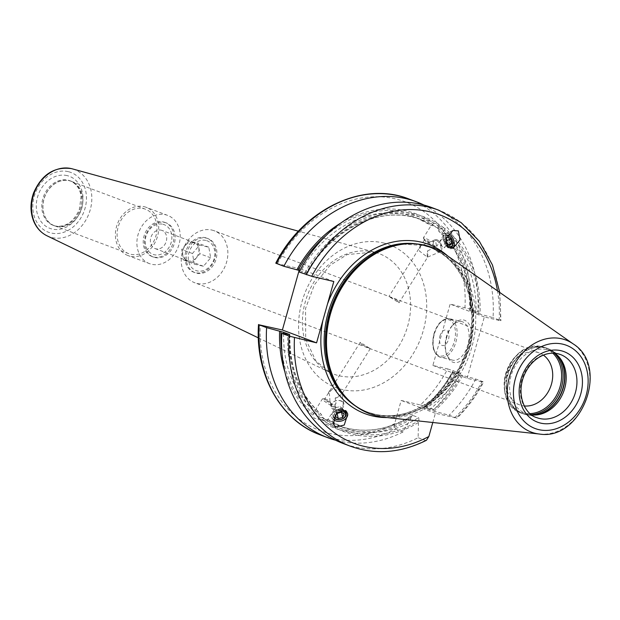 <?xml version="1.0" encoding="UTF-8"?>
<svg xmlns="http://www.w3.org/2000/svg" width="620" height="620" viewBox="0 0 620 620"><rect width="100%" height="100%" fill="white"/><g stroke="black" fill="none" stroke-linecap="round" stroke-linejoin="round"><path stroke-width="0.46" stroke-dasharray="3.1 2.33" d="M410.386 419.484L410.944 417.5L412.726 415.385L418.647 417.609L419.012 420.531L418.454 422.514A114.599 93.411 -69.4 0 1 324.415 420.933L325.244 419.616L327.964 419.515C328.228 420.236 326.43 419.608 322.571 417.64L318.781 417.748L317.952 419.074A114.599 93.411 110.6 0 0 410.386 419.484L402.923 431.993L395.475 429.187C394.258 428.482 393.987 426.637 394.653 423.654L401.179 400.435L420.407 404.961A122.039 99.479 110.6 0 0 447.725 368.939L432.884 365.444L450.128 304.087L470.386 309.163A126.007 102.711 110.6 0 0 409.107 199.051M276.419 263.492L299.631 268.654L299.135 270.405M333.816 281.503L299.631 268.654M299.817 270.599L306.792 273.172A111.042 90.512 -69.4 0 1 421.848 219.829A111.042 90.512 -69.4 0 1 437.604 228.028C433.527 225.874 431.388 225.013 431.179 225.455L415.935 217.604A111.042 90.512 110.6 0 0 300.878 270.948M299.072 272.002L306.226 273.188A113.018 92.124 110.6 0 1 442.479 228.733L437.604 228.028M447.725 368.939L460.59 373.31A126.007 102.711 -69.4 0 1 433.923 409.495L420.407 404.961M460.59 373.31L452.864 372.147A111.042 90.512 -69.4 0 1 423.375 407.658L423.111 407.526C434.837 397.823 444.649 385.981 452.546 371.985M424.382 407.743A113.018 92.124 -69.4 0 0 453.437 372.132L461.497 375.162A113.018 92.124 -69.4 0 1 432.45 410.781L423.375 407.658L433.923 409.495M432.783 422.499L435.372 413.284L456.359 417.927A126.007 102.711 110.6 0 0 483.026 381.75L475.796 379.029L461.497 375.162M454.6 417.81A122.039 99.479 110.6 0 0 481.911 381.788L483.67 382.075C476.462 395.738 467.542 407.782 456.909 418.213L449.128 415.206L432.45 410.781M481.911 381.788L467.077 378.293L432.884 365.444M424.018 205.073A126.007 102.711 -69.4 0 1 477.834 311.961L470.386 309.163M402.923 431.993A126.007 102.711 -69.4 0 1 335.637 440.246M435.372 413.284L401.179 400.435M412.153 415.485L412.726 415.385A111.042 90.512 110.6 0 1 337.815 425.49C362.305 434.147 387.082 430.807 412.153 415.485M418.454 422.514L418.136 437.704A126.007 102.711 -69.4 0 1 343.108 443.471M426.413 440.316L425.367 440.425L418.136 437.704M454.739 372.434A114.599 93.411 -69.4 0 1 426.025 408.131M340.954 222.96A114.599 93.411 110.6 0 1 433.643 223.208L436.395 223.526L438.433 226.897L437.604 228.222L439.185 231.624C442.882 233.856 444.695 234.461 444.625 233.43L444.121 229.997L444.951 228.672A114.599 93.411 -69.4 0 1 480.05 314.115L476.021 313.015L470.107 310.791L471.99 311.085A114.599 93.411 110.6 0 0 438.433 226.897M471.99 311.085L477.834 311.961M284.913 372.078A114.599 93.411 110.6 0 0 313.162 415.385L314.231 418.392L317.952 419.074M433.643 223.208L432.814 224.533L431.179 225.455A111.042 90.512 110.6 0 0 415.935 217.604L421.848 219.829C382.951 204.127 331.778 227.78 307.117 273.335M283.603 333.622A111.042 90.512 110.6 0 0 314.557 411.471L313.162 415.385M469.789 310.635C470.239 277.07 459.893 250.627 438.766 231.306L439.185 231.624A111.042 90.512 110.6 0 1 470.107 310.791L470.681 310.775A113.018 92.124 -69.4 0 0 437.604 228.222M431.179 241.444L420.748 245.791L419.407 251.015L427.103 256.944L427.443 250.945L433.318 248.124L434.418 245.815L436.426 245.489L435.666 241.645L431.179 241.444A7.928 1.108 -147.9 0 0 423.367 237.855L431.179 225.455M289.873 334.684C289.431 368.575 299.956 395.173 321.431 414.47L320.943 414.106C317.068 411.641 314.937 410.765 314.557 411.471L322.423 398.869A7.928 1.108 -147.9 0 0 324.841 401.473A7.928 1.108 32.1 0 0 331.747 405.875A7.928 1.108 32.1 0 0 335.862 407.301L327.887 419.438L343.728 427.707A111.042 90.512 -69.4 0 1 327.964 419.515M436.426 245.489A7.928 1.108 32.1 0 1 436.805 246.279L444.625 233.43A111.042 90.512 -69.4 0 1 476.021 313.015M289.548 334.661A111.042 90.512 -69.4 0 0 320.943 414.106L323.601 418.353L322.772 419.67A114.599 93.411 -69.4 0 1 287.672 334.234M462.807 375.472A114.599 93.411 -69.4 0 1 434.085 411.161M304.916 272.877A114.599 93.411 -69.4 0 1 443.308 227.416L442.479 228.733M475.796 379.029A126.007 102.711 -69.4 0 1 449.128 415.206M431.76 207.56A126.007 102.711 -69.4 0 1 493.039 317.673L480.05 314.115M444.951 228.672L443.308 227.416M322.772 419.67L324.415 420.933M467.077 378.293L484.321 316.936L499.162 320.431L500.27 320.393L493.039 317.673M499.751 292.438L500.921 320.711L500.27 320.393A126.007 102.711 -69.4 0 0 438.999 210.281M445.61 254.502A88.831 72.408 -69.4 0 1 468.898 356.128A88.831 72.408 -69.4 0 1 384.447 417.268M558.054 353.78A33.705 27.474 110.6 0 0 557.736 353.71A33.705 27.474 110.6 0 0 522.327 378.099A33.705 27.474 110.6 0 0 536.781 417.647L526.024 413.61A33.705 27.474 110.6 0 1 511.578 374.054A33.705 27.474 110.6 0 1 546.987 349.665A33.705 27.474 -69.4 0 1 549.739 350.502A33.705 27.474 -69.4 0 1 554.931 353.276M531.751 414.943A33.705 27.474 -69.4 0 1 528.775 414.447A33.705 27.474 110.6 0 1 526.024 413.61M543.376 355.121A27.761 22.63 -69.4 0 0 539.16 352.881A27.761 22.63 -69.4 0 0 536.889 352.191A27.761 22.63 110.6 0 0 507.726 372.279A27.761 22.63 110.6 0 0 519.63 404.852A27.761 22.63 110.6 0 0 521.893 405.542A27.761 22.63 -69.4 0 0 524.272 405.945M212.04 230.105A27.761 22.63 -69.4 0 1 214.311 230.795A27.761 22.63 -69.4 0 1 226.207 263.376A27.761 22.63 -69.4 0 1 197.044 283.456A27.761 22.63 110.6 0 1 194.781 282.767A27.761 22.63 110.6 0 1 182.877 250.193A27.761 22.63 110.6 0 1 212.04 230.105M397.443 300.499L388.949 296.5L399.024 302.816L397.443 300.499M361.793 344.65L360.204 342.341L370.287 348.657L361.793 344.65M329.933 401.264L332.165 406.743L335.482 406.503L334.676 404.914L335.994 403.357L335.172 398.118L341.566 394.467L341.659 393.661L340.225 391.77L333.157 388.601L328.484 392.964C329.259 392.592 329.739 395.358 329.933 401.264A5.952 0.837 -147.9 0 0 324.965 398.893A5.952 0.837 -147.9 0 0 324.702 398.962A5.952 0.837 -147.9 0 0 326.515 400.915A5.952 0.837 32.1 0 0 331.692 404.217A5.952 0.837 32.1 0 0 334.785 405.286A5.952 0.837 32.1 0 0 334.738 405.015L335.8 406.937A7.928 1.108 32.1 0 1 335.862 407.301M429.675 242.164A5.952 0.837 -147.9 0 0 424.444 239.87A5.952 0.837 -147.9 0 0 424.491 240.142A5.952 0.837 -147.9 0 0 426.258 241.815A5.952 0.837 32.1 0 0 434.264 246.264L436.457 246.388A7.928 1.108 32.1 0 1 425.785 240.452A7.928 1.108 -147.9 0 1 423.429 238.22A7.928 1.108 -147.9 0 1 423.367 237.855M434.418 245.815A5.952 0.837 32.1 0 1 434.527 246.187A5.952 0.837 32.1 0 1 434.264 246.264M399.024 302.816L427.738 257.013L427.103 256.944A6.541 3.844 -112.8 0 0 427.443 250.945M342.387 401.621A6.541 4.898 -12.4 0 1 343.922 403.946A6.541 4.898 -12.4 0 1 340.31 409.557A6.541 4.898 -12.4 0 1 332.676 409.084A6.541 4.898 -12.4 0 1 331.142 406.759A6.541 4.898 -12.4 0 1 334.754 401.148A6.541 4.898 -12.4 0 1 342.387 401.621M335.172 398.118A6.541 4.898 167.6 0 0 340.853 394.522M333.103 408.224A5.844 4.371 167.6 0 0 341.263 407.844A5.844 4.371 167.6 0 0 341.767 401.566A5.844 4.371 -12.4 0 0 333.606 401.946A5.844 4.371 -12.4 0 0 333.103 408.224M328.484 392.964A6.541 4.898 -12.4 0 1 333.157 388.601M335.482 406.503A7.928 1.108 32.1 0 1 335.8 406.937M330.228 402.457A7.928 1.108 -147.9 0 0 322.772 398.768A7.928 1.108 -147.9 0 0 322.423 398.869M438.363 240.513A6.541 3.844 67.2 0 0 435.039 239.738A6.541 3.844 67.2 0 0 433.256 242.707A6.541 3.844 67.2 0 0 436.759 251.007A6.541 3.844 67.2 0 0 436.798 251.03A6.541 3.844 67.2 0 0 440.115 251.805A6.541 3.844 67.2 0 0 441.828 246.752A6.541 3.844 67.2 0 0 438.363 240.513M420.748 245.791A6.541 3.844 67.2 0 0 419.407 251.015M437.751 241.296A5.844 3.433 67.2 0 0 433.202 243.257A5.844 3.433 67.2 0 0 436.317 250.666A5.844 3.433 67.2 0 0 436.356 250.689A5.844 3.433 -112.8 0 0 440.882 248.938A5.844 3.433 -112.8 0 0 437.751 241.296M207.979 238.592A18.244 14.872 -69.4 0 0 206.491 238.134A18.244 14.872 110.6 0 0 187.325 251.333A18.244 14.872 110.6 0 0 195.145 272.738A18.244 14.872 110.6 0 0 196.633 273.195A18.244 14.872 -69.4 0 0 215.799 259.997A18.244 14.872 -69.4 0 0 207.979 238.592L206.692 238.103A18.244 14.872 -69.4 0 1 214.512 259.509A18.244 14.872 -69.4 0 1 195.347 272.707A18.244 14.872 -69.4 0 1 193.858 272.257A18.244 14.872 -69.4 0 1 186.039 250.852A18.244 14.872 -69.4 0 1 205.197 237.646A18.244 14.872 -69.4 0 1 206.692 238.103M164.773 222.456A18.244 14.872 -69.4 0 1 166.261 222.913A18.244 14.872 -69.4 0 1 174.081 244.319A18.244 14.872 -69.4 0 1 154.915 257.517A18.244 14.872 -69.4 0 1 153.427 257.06A18.244 14.872 -69.4 0 1 145.607 235.654A18.244 14.872 -69.4 0 1 164.773 222.456M163.478 221.976A18.244 14.872 -69.4 0 1 164.974 222.425A18.244 14.872 -69.4 0 1 172.794 243.831A18.244 14.872 -69.4 0 1 153.628 257.029A18.244 14.872 110.6 0 1 152.14 256.579A18.244 14.872 110.6 0 1 144.321 235.174A18.244 14.872 110.6 0 1 163.478 221.976M162.843 224.262A15.864 12.927 -69.4 0 1 171.174 242.474A15.864 12.927 -69.4 0 1 154.272 254.743A15.864 12.927 110.6 0 1 145.933 236.53A15.864 12.927 110.6 0 1 162.843 224.262M149.49 263.632A25.776 21.01 110.6 0 1 138.438 233.383A25.776 21.01 110.6 0 1 165.517 214.729A25.776 21.01 -69.4 0 1 167.625 215.373A25.776 21.01 -69.4 0 1 178.668 245.621A25.776 21.01 -69.4 0 1 151.59 264.267A25.776 21.01 110.6 0 1 149.49 263.632L127.983 255.549A25.776 21.01 110.6 0 0 130.092 256.192A25.776 21.01 -69.4 0 0 157.17 237.537A25.776 21.01 -69.4 0 0 146.119 207.289A25.776 21.01 -69.4 0 0 144.011 206.654A25.776 21.01 110.6 0 0 116.932 225.3A25.776 21.01 110.6 0 0 127.983 255.549M128.697 253.65A23.746 19.352 110.6 0 1 118.521 225.781A23.746 19.352 110.6 0 1 143.468 208.607A23.746 19.352 -69.4 0 1 145.406 209.196A23.746 19.352 -69.4 0 1 155.581 237.057A23.746 19.352 -69.4 0 1 130.634 254.239A23.746 19.352 110.6 0 1 128.697 253.65L54.537 225.773A23.746 19.352 110.6 0 0 56.474 226.362A23.746 19.352 -69.4 0 0 81.422 209.188A23.746 19.352 -69.4 0 0 71.246 181.319A23.746 19.352 -69.4 0 0 69.3 180.73A23.746 19.352 110.6 0 0 44.361 197.912A23.746 19.352 110.6 0 0 54.537 225.773M71.246 181.226A23.831 19.429 -69.4 0 0 69.3 180.637A23.831 19.429 110.6 0 0 44.26 197.881A23.831 19.429 110.6 0 0 54.475 225.851A23.831 19.429 110.6 0 0 56.428 226.44A23.831 19.429 -69.4 0 0 81.46 209.196A23.831 19.429 -69.4 0 0 71.246 181.226L70.169 180.823A23.831 19.429 -69.4 0 1 80.391 208.793A23.831 19.429 -69.4 0 1 55.351 226.037A23.831 19.429 110.6 0 1 53.405 225.447L55.188 225.99C65.433 227.509 73.47 222.084 79.282 209.723L81.057 196.904C80.786 192.363 78.507 184.558 70.169 180.823A23.831 19.429 -69.4 0 0 68.223 180.234A23.831 19.429 110.6 0 0 43.191 197.478A23.831 19.429 110.6 0 0 53.405 225.447L54.475 225.851M205.848 240.421A15.864 12.927 110.6 0 0 188.945 252.689A15.864 12.927 110.6 0 0 197.276 270.909A15.864 12.927 -69.4 0 0 214.187 258.633A15.864 12.927 -69.4 0 0 205.848 240.421M194.331 264.12L203.438 266.259L210.668 257.812L208.793 247.21L199.687 245.063L192.456 253.518L194.331 264.12L183.582 260.075L192.688 262.221L199.919 253.766L198.043 243.172L188.937 241.025L181.707 249.48L183.582 260.075M203.438 266.259L192.688 262.221M192.456 253.518L181.707 249.48M199.687 245.063L188.937 241.025M208.793 247.21L198.043 243.172M210.668 257.812L199.919 253.766M193.432 242.288A9.718 7.921 110.6 0 0 183.225 249.317A9.718 7.921 110.6 0 0 187.395 260.718A9.718 7.921 110.6 0 0 188.185 260.958A9.718 7.921 110.6 0 0 198.392 253.929A9.718 7.921 110.6 0 0 194.231 242.529A9.718 7.921 110.6 0 0 193.432 242.288M161.975 230.408A9.718 7.921 -69.4 0 0 161.177 230.167A9.718 7.921 110.6 0 0 150.97 237.197A9.718 7.921 110.6 0 0 155.139 248.597A9.718 7.921 110.6 0 0 155.93 248.837A9.718 7.921 -69.4 0 0 166.137 241.808A9.718 7.921 -69.4 0 0 161.975 230.408L194.231 242.529M484.321 316.936L450.128 304.087M446.881 336.784A21.809 12.563 -76.8 0 0 446.539 354.26A21.809 12.563 -76.8 0 0 458.304 362.127A21.809 12.563 -76.8 0 0 470.534 345.673A21.809 12.563 -76.8 0 0 468.364 323.152A21.809 12.563 -76.8 0 0 453.631 324.144A21.809 12.563 -76.8 0 0 446.881 336.784M461.675 321.563A19.825 11.424 103.2 0 0 452.515 325.322A19.825 11.424 103.2 0 0 446.377 336.823A19.825 11.424 -76.8 0 0 446.067 352.703A19.825 11.424 -76.8 0 0 452.585 360.158A19.825 11.424 -76.8 0 0 467.883 344.898A19.825 11.424 103.2 0 0 461.675 321.563L449.686 318.734A19.825 11.424 103.2 0 1 455.894 342.077A19.825 11.424 103.2 0 1 440.595 357.337A19.825 11.424 103.2 0 1 434.387 333.994A19.825 11.424 103.2 0 1 449.686 318.734C442.68 318.153 437.418 323.214 433.892 333.917C431.156 346.34 433.388 354.152 440.595 357.337L452.585 360.158M439.89 336.195A7.928 4.573 103.2 0 1 446.338 330.189A7.928 4.573 103.2 0 1 448.493 339.427A7.928 4.573 -76.8 0 1 442.052 345.433A7.928 4.573 -76.8 0 1 439.89 336.195M448.756 233.771A8.13 4.774 67.2 0 0 445.726 233.515A8.13 4.774 67.2 0 0 443.602 239.785A8.13 4.774 67.2 0 0 447.911 247.543A8.13 4.774 -112.8 0 0 452.042 248.504L453.336 247.953M452.515 248.248A8.13 4.774 -112.8 0 1 452.042 248.504M452.771 244.094A6.75 3.96 67.2 0 0 449.175 235.894M447.648 235.375A5.952 3.495 67.2 0 0 445.679 242.389M447.818 235.096A6.75 3.96 67.2 0 0 443.85 237.964A6.75 3.96 67.2 0 0 446.431 245.69M446.33 238.235L446.028 239.297M446.911 243.04L440.99 245.536L443.998 247.845L445.974 245.815L444.943 241.467L441.944 239.157L439.968 241.188L440.99 245.536M449.911 245.35L443.998 247.845M445.881 238.7L439.968 241.188M447.857 236.662L441.944 239.157M446.392 240.854L444.943 241.467M448.903 244.575L445.974 245.815M333.281 419.492A8.13 6.084 -12.4 0 1 331.754 416.919A8.13 6.084 -12.4 0 1 336.242 409.952A8.13 6.084 -12.4 0 1 345.728 410.541A8.13 6.084 167.6 0 1 347.634 413.432A8.13 6.084 167.6 0 1 347.688 413.703M334.041 416.973A5.952 4.449 -12.4 0 1 339.086 410.765M333.762 417.71A6.75 5.045 -12.4 0 1 334.506 411.827A6.75 5.045 -12.4 0 1 341.915 409.665M341.132 411.757L340.008 406.619L343.007 408.929L341.643 412.153M344.139 414.067L343.007 408.929M336.691 412.866L335.56 407.728L340.008 406.619M336.613 413.06L334.118 411.145L335.56 407.728M335.25 416.284L334.118 411.145M394.653 423.654A122.039 99.479 -69.4 0 1 260.284 324.803M277.528 263.454A122.039 99.479 -69.4 0 1 395.591 198.919A122.039 99.479 -69.4 0 1 464.969 307.582M383.23 242.908A76.268 62.163 -69.4 0 1 423.305 330.483A76.268 62.163 -69.4 0 1 342.031 389.476A76.268 62.163 -69.4 0 1 301.948 301.909A76.268 62.163 -69.4 0 1 383.23 242.908M426.475 406.689A126.007 102.711 110.6 0 0 453.135 370.512M320.447 434.953A126.007 102.711 110.6 0 0 395.475 429.187M325.95 235.623A113.018 92.124 -69.4 0 1 432.814 224.533M313.991 414.059A113.018 92.124 -69.4 0 1 281.961 352.664M410.944 417.5A113.018 92.124 -69.4 0 1 318.781 417.748M322.571 417.64A111.042 90.512 110.6 0 0 337.815 425.49L343.728 427.707A111.042 90.512 -69.4 0 0 418.647 417.609M458.777 374.372A111.042 90.512 -69.4 0 1 429.288 409.882M288.982 334.537A113.018 92.124 110.6 0 0 323.601 418.353M478.741 313.805A113.018 92.124 110.6 0 0 444.121 229.997M325.244 419.616A113.018 92.124 110.6 0 0 419.012 420.531M425.367 440.425A126.007 102.711 -69.4 0 1 350.339 446.191M499.162 320.431A122.039 99.479 110.6 0 0 497.504 290.873M447.826 256.06A90.419 73.703 -69.4 0 1 465.806 354.973A90.419 73.703 -69.4 0 1 387.136 417.562M355.586 406.069A88.04 71.765 110.6 0 0 367.141 411.936L374.232 414.098C408.944 423.375 451.647 394.878 465.682 352.385C481.918 308.923 464.271 259.059 429.079 247.117A88.04 71.765 -69.4 0 0 421.887 244.931A88.04 71.765 110.6 0 0 416.516 243.924M367.141 411.936A88.04 71.765 110.6 0 0 374.325 414.121A88.04 71.765 -69.4 0 0 466.814 350.424A88.04 71.765 -69.4 0 0 429.079 247.117L430.311 247.581A88.04 71.765 -69.4 0 1 468.046 350.889A88.04 71.765 -69.4 0 1 375.565 414.586A88.04 71.765 110.6 0 1 368.373 412.401L367.141 411.936M406.464 243.862A88.04 71.765 110.6 0 1 423.127 245.396A88.04 71.765 -69.4 0 1 430.311 247.581L423.22 245.427L403.039 244.195A88.118 71.827 110.6 0 1 423.475 245.442A88.118 71.827 -69.4 0 1 469.789 346.627A88.118 71.827 -69.4 0 1 375.875 414.796A88.118 71.827 110.6 0 1 345.619 396.986C352.152 404 359.74 409.138 368.373 412.401A88.04 71.765 110.6 0 1 347.983 399.497M539.346 434.023A49.174 40.083 110.6 0 0 586.101 400.179A49.174 40.083 110.6 0 0 573.206 343.922M558.566 356.477L557 354.795A34.813 28.38 -69.4 0 0 545.042 347.758A34.813 28.38 110.6 0 0 507.943 374.689A34.813 28.38 110.6 0 0 526.233 414.671A34.813 28.38 -69.4 0 0 534.308 415.16L525.977 414.648L523.032 413.757A34.898 28.443 110.6 0 0 525.876 414.625A34.898 28.443 -69.4 0 0 534.533 415.051M557.093 355.02A34.898 28.443 -69.4 0 0 547.584 348.425L546.073 347.851A34.898 28.443 -69.4 0 0 543.221 346.991A34.898 28.443 110.6 0 0 506.563 372.24A34.898 28.443 110.6 0 0 521.521 413.191L523.032 413.757A34.898 28.443 110.6 0 1 508.075 372.806A34.898 28.443 110.6 0 1 544.732 347.556A34.898 28.443 -69.4 0 1 547.584 348.425L557 354.795A34.813 28.38 -69.4 0 1 557.775 355.663M535.463 415.02A34.813 28.38 -69.4 0 1 534.308 415.16L536.595 414.927M554.427 353.229A34.898 28.443 -69.4 0 0 546.073 347.851L543.128 346.96C509.167 336.885 487.653 402.582 521.521 413.191A34.898 28.443 110.6 0 0 524.373 414.052A34.898 28.443 -69.4 0 0 531.348 414.64M530.123 413.633A34.201 27.877 -69.4 0 1 523.644 413.044A34.201 27.877 110.6 0 1 505.672 373.775A34.201 27.877 110.6 0 1 542.12 347.316A34.201 27.877 -69.4 0 1 552.839 353.183M67.146 175.615A27.799 22.661 110.6 0 0 37.518 197.121A27.799 22.661 110.6 0 0 52.127 229.036A27.799 22.661 -69.4 0 0 81.755 207.537A27.799 22.661 -69.4 0 0 67.146 175.615M68.262 171.647A31.93 26.024 110.6 0 0 34.232 196.346A31.93 26.024 110.6 0 0 51.01 233.004A31.93 26.024 110.6 0 0 85.041 208.304A31.93 26.024 110.6 0 0 68.262 171.647M47.066 235.833A35.89 29.256 110.6 0 0 51.979 237.576A35.89 29.256 110.6 0 0 90.078 210.351A35.89 29.256 110.6 0 0 72.246 168.834L71.323 168.594M373.906 252.03A64.387 52.483 110.6 0 0 307.04 296.368A64.387 52.483 110.6 0 0 330.305 372.635A64.387 52.483 110.6 0 0 339.125 375.767A64.387 52.483 -69.4 0 0 407.464 326.911A64.387 52.483 -69.4 0 0 375.48 252.433A64.387 52.483 -69.4 0 0 373.906 252.03M434.085 334.017A18.639 10.742 103.2 0 1 449.229 319.904A18.639 10.742 103.2 0 1 454.305 341.612A18.639 10.742 103.2 0 1 439.161 355.725A18.639 10.742 103.2 0 1 434.085 334.017M560.495 354.547L549.739 350.502M539.16 352.881L214.311 230.795M360.204 342.341L324.702 398.962M424.444 239.87L388.949 296.492M519.63 404.852L194.781 282.767M370.287 348.657L341.566 394.467M335.994 403.357L334.785 405.286M434.527 246.187L433.318 248.124M343.922 403.946L341.659 393.661M331.142 406.759L330.39 403.325M324.965 398.893L322.772 398.768M424.491 240.142L423.429 238.22M427.389 242.963L435.039 239.738M436.317 250.666L436.759 251.007M433.202 243.257L433.256 242.707M427.722 257.029L440.115 251.805M166.261 222.913L164.974 222.425M153.427 257.06L152.14 256.579M195.145 272.738L193.858 272.257M167.625 215.373L146.119 207.289M145.406 209.196L71.246 181.319M258.354 337.885L330.305 372.635L315.844 360.91L305.668 339.062L305.567 308.411L314.41 284.743L330.111 265.244L347.13 254.588L374.046 252.069L375.48 252.433L298.453 231.19M155.139 248.597L187.395 260.718M446.067 352.703L446.539 354.26M452.515 325.322L453.631 324.144M445.726 233.515L452.925 230.485M333.25 423.739L331.754 416.919M347.758 413.997L347.634 413.432"/><path stroke-width="0.93" d="M282.379 330.003L316.572 342.852L289.06 336.079L281.829 333.358L289.548 334.521L283.635 332.297L266.615 327.639L259.168 324.841L282.379 330.003L299.135 270.405M288.982 334.537L289.548 334.521A111.042 90.512 -69.4 0 0 289.548 334.661M259.168 324.841L258.524 324.524C254.944 374.433 280.612 420.693 320.447 434.953A126.007 102.711 110.6 0 1 259.168 324.841M447.826 256.06A90.419 73.703 -69.4 0 0 421.243 242.156A90.419 73.703 110.6 0 0 327.484 304.048L333.816 281.503L311.721 276.303L299.072 272.002A126.007 102.711 -69.4 0 1 431.76 207.56L438.999 210.281A126.007 102.711 -69.4 0 0 306.303 274.722M327.484 304.048L322.912 320.308A90.419 73.703 110.6 0 0 372.395 415.927A90.419 73.703 -69.4 0 0 387.136 417.562M316.572 342.852L322.912 320.308M283.867 266.29A126.007 102.711 -69.4 0 1 416.555 201.849L409.107 199.051C362.77 180.397 302.816 209.606 275.776 263.167L283.867 266.29L299.817 270.599M416.555 201.849A126.007 102.711 -69.4 0 1 424.018 205.073M335.637 440.246A126.007 102.711 -69.4 0 1 327.895 437.751A126.007 102.711 -69.4 0 1 266.615 327.639M289.06 336.079A126.007 102.711 -69.4 0 0 350.339 446.191C375.185 455.08 400.543 453.127 426.413 440.316L428.846 436.503L432.783 422.499M340.954 222.96A114.599 93.411 110.6 0 0 296.856 269.847M279.612 331.204A114.599 93.411 110.6 0 0 284.913 372.078M350.339 446.191L343.108 443.471A126.007 102.711 -69.4 0 1 281.829 333.358M458.35 230.896L452.925 230.485L446.229 238.545L447.911 247.543L453.336 247.953L460.032 239.894L458.35 230.896M335.288 427.196L333.258 423.739L336.761 412.695L345.728 410.541L347.758 413.997L344.247 425.041L335.288 427.196M404.504 244.04A88.831 72.408 110.6 0 0 333.335 305.187A88.831 72.408 110.6 0 0 346.619 398.071L345.619 396.986A88.118 71.827 110.6 0 1 332.444 304.846A88.118 71.827 110.6 0 1 403.039 244.195L404.504 244.04A88.831 72.408 110.6 0 1 425.111 245.303A88.831 72.408 -69.4 0 1 445.61 254.502L573.206 343.922A49.174 40.083 110.6 0 0 561.86 338.822A49.174 40.083 110.6 0 0 509.454 376.867A49.174 40.083 110.6 0 0 535.293 433.326A49.174 40.083 110.6 0 0 539.346 434.023C581.8 441.161 609.863 366.505 573.206 343.922M539.346 434.023L384.447 417.268A88.831 72.408 -69.4 0 1 377.123 416.02A88.831 72.408 110.6 0 1 346.619 398.071M554.931 353.276A33.705 27.474 -69.4 0 1 558.566 356.477A33.705 27.474 -69.4 0 1 563.603 391.724A33.705 27.474 -69.4 0 1 536.595 414.927A33.705 27.474 -69.4 0 1 531.751 414.943M543.376 355.121A27.761 22.63 -69.4 0 1 550.576 386.826A27.761 22.63 -69.4 0 1 524.272 405.945M452.515 248.248A8.13 4.774 -112.8 0 0 454.096 241.8A8.13 4.774 -112.8 0 0 449.857 234.469A8.13 4.774 67.2 0 0 448.756 233.771M446.431 245.69A6.75 3.96 67.2 0 0 447.485 246.683A6.75 3.96 67.2 0 0 452.739 244.419A6.75 3.96 67.2 0 0 452.771 244.094M449.175 235.894A6.75 3.96 67.2 0 0 449.136 235.863A6.75 3.96 67.2 0 0 449.097 235.833A6.75 3.96 67.2 0 0 447.818 235.096M447.648 235.375A5.952 3.495 67.2 0 1 449.601 236.228A5.952 3.495 -112.8 0 1 449.632 236.251A5.952 3.495 -112.8 0 1 452.809 243.792A5.952 3.495 -112.8 0 1 448.175 245.791A5.952 3.495 67.2 0 1 445.679 242.389M446.028 239.297L446.911 243.04L449.911 245.35L451.887 243.319L450.864 238.971L447.857 236.662L446.33 238.235M450.864 238.971L446.392 240.854M451.887 243.319L448.903 244.575M347.688 413.703A8.13 6.084 167.6 0 1 342.976 420.476A8.13 6.084 167.6 0 1 333.661 419.81A8.13 6.084 -12.4 0 1 333.281 419.492M341.915 409.665A6.75 5.045 -12.4 0 1 344.588 410.812A6.75 5.045 -12.4 0 1 343.999 418.066A6.75 5.045 -12.4 0 1 334.575 418.508A6.75 5.045 -12.4 0 1 333.762 417.71M334.041 416.973A5.952 4.449 -12.4 0 0 335.281 418.57A5.952 4.449 167.6 0 0 343.589 418.182A5.952 4.449 167.6 0 0 344.108 411.781A5.952 4.449 -12.4 0 0 339.086 410.765M341.132 411.757L344.139 414.067L342.697 417.485L338.249 418.593L335.25 416.284L336.691 412.866L341.132 411.757M341.643 412.153L337.125 413.455L336.613 413.06M342.697 417.485L341.566 412.346M338.249 418.593L337.125 413.455M409.107 199.051A126.007 102.711 110.6 0 0 276.419 263.492M298.158 270.157A113.018 92.124 -69.4 0 1 325.95 235.623M281.961 352.664A113.018 92.124 -69.4 0 1 280.914 331.506M283.635 332.297A111.042 90.512 110.6 0 0 283.603 333.622M497.504 290.873A122.039 99.479 110.6 0 0 417.268 209.824A122.039 99.479 110.6 0 0 311.721 276.303M294.477 337.652A122.039 99.479 110.6 0 0 428.846 436.503M416.516 243.924A88.04 71.765 110.6 0 0 330.933 304.281A88.04 71.765 110.6 0 0 355.586 406.069M406.464 243.862A88.04 71.765 110.6 0 0 332.173 304.746A88.04 71.765 110.6 0 0 347.983 399.497M562.797 344.178A44.462 36.247 110.6 0 0 515.406 378.572A44.462 36.247 110.6 0 0 538.772 429.629A44.462 36.247 110.6 0 0 586.163 395.235A44.462 36.247 110.6 0 0 562.797 344.178M540.609 423.104A37.673 30.705 110.6 0 0 580.762 393.964A37.673 30.705 110.6 0 0 560.961 350.703A37.673 30.705 110.6 0 0 520.816 379.851A37.673 30.705 110.6 0 0 540.609 423.104M560.495 354.547L557.899 353.757C551.8 352.362 545.592 353.501 539.284 357.182C532.208 361.561 526.985 368.055 523.606 376.681C516.22 396.172 525.683 414.811 536.781 417.647A33.705 27.474 110.6 0 0 539.532 418.485A33.705 27.474 110.6 0 0 574.942 394.095A33.705 27.474 110.6 0 0 560.495 354.547A33.705 27.474 110.6 0 0 558.054 353.78M557.775 355.663A34.813 28.38 -69.4 0 1 562.208 391.197A34.813 28.38 -69.4 0 1 535.463 415.02M557.093 355.02A34.898 28.443 -69.4 0 1 561.937 391.096A34.898 28.443 -69.4 0 1 534.533 415.051M554.427 353.229A34.898 28.443 -69.4 0 1 560.426 390.53A34.898 28.443 -69.4 0 1 531.348 414.64M552.839 353.183A34.201 27.877 -69.4 0 1 558.984 389.988A34.201 27.877 -69.4 0 1 530.123 413.633M47.066 235.833C41.129 232.88 36.727 228.16 33.867 221.673C30.148 212.598 30.047 203.027 33.581 192.952C41.641 174.538 54.227 166.416 71.323 168.594L72.246 168.834A35.89 29.256 110.6 0 0 71.37 168.609A35.89 29.256 110.6 0 0 34.1 193.324A35.89 29.256 110.6 0 0 47.066 235.833L258.354 337.885M327.895 437.751L320.447 434.953M499.751 292.438L492.458 265.004L479.353 241.258L461.171 222.634L438.999 210.281M72.246 168.834L298.453 231.19M449.632 236.251L449.136 235.863M452.809 243.792L452.739 244.419"/></g></svg>
